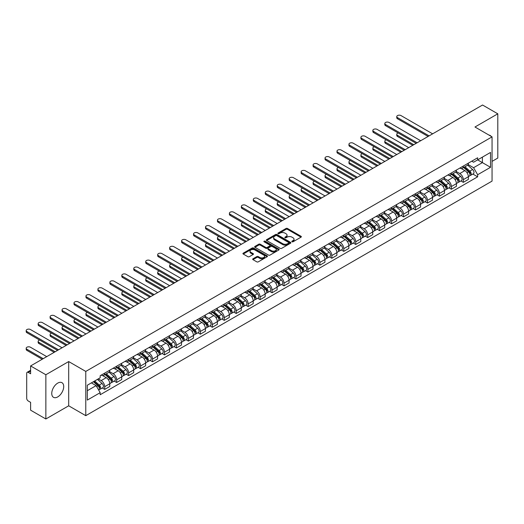 <?xml version="1.0" encoding="UTF-8"?>
<svg xmlns="http://www.w3.org/2000/svg" width="524" height="524" viewBox="0 0 524 524"><rect width="100%" height="100%" fill="white"/><g stroke="black" fill="none" stroke-linecap="round" stroke-linejoin="round"><path stroke-width="0.79" d="M292.006 241.774A0.747 0.432 0 0 0 293.054 241.774L301.045 237.156A1.061 0.616 0 0 0 301.359 236.724A1.061 0.616 0 0 0 301.045 236.291L287.506 228.477A1.061 0.616 0 0 0 286.006 228.477L278.015 233.088A0.747 0.432 0 0 0 279.063 233.697L280.098 233.101A3.406 1.965 0 0 1 284.912 233.101L286.045 233.75A3.406 1.965 0 0 1 287.041 235.138A3.406 1.965 0 0 1 286.045 236.527L285.01 237.123A0.747 0.432 0 0 0 286.058 237.732L287.093 237.136A3.406 1.965 0 0 1 291.907 237.136L293.034 237.791A3.406 1.965 0 0 1 294.036 239.18A3.406 1.965 0 0 1 293.034 240.568L292.006 241.164A0.747 0.432 0 0 0 292.006 241.774L292.006 241.164M57.732 396.91A8.45 4.88 120 0 0 63.253 389.463A8.45 4.88 120 0 0 61.963 382.69A8.45 4.88 120 0 0 57.732 383.11A8.45 4.88 120 0 0 52.21 390.557A8.45 4.88 120 0 0 53.507 397.33A8.45 4.88 120 0 0 57.732 396.91M491.047 136.286A8.45 4.88 120 0 0 490.15 135.474A8.45 4.88 120 0 0 488.997 135.1M252.987 258.784A1.061 0.616 0 0 0 252.673 259.216A1.061 0.616 0 0 0 252.987 259.655L256.786 261.843A1.061 0.616 0 0 0 258.286 261.843L267.161 256.721A1.061 0.616 0 0 0 267.476 256.288A1.061 0.616 0 0 0 267.161 255.856L253.623 248.035A1.061 0.616 0 0 0 252.123 248.035L243.247 253.164A1.061 0.616 0 0 0 242.933 253.596A1.061 0.616 0 0 0 243.247 254.029L247.832 256.681A1.061 0.616 0 0 0 249.339 256.681L253.138 254.487A1.061 0.616 0 0 0 253.446 254.048A1.061 0.616 0 0 0 253.138 253.616L250.858 252.306A2.843 1.644 0 0 1 250.027 251.14A2.843 1.644 0 0 1 251.782 249.627A2.843 1.644 0 0 1 254.887 249.981L263.795 255.129A2.843 1.644 0 0 1 264.633 256.288A2.843 1.644 0 0 1 262.871 257.808A2.843 1.644 0 0 1 259.773 257.448L258.286 256.59A1.061 0.616 0 0 0 256.786 256.59L252.987 258.784L252.987 259.655M85.779 371.424L68.69 361.56L45.857 374.745L30.608 365.942L482.552 105.016L497.8 113.819L474.967 127.005L492.056 136.869L85.779 371.424L85.779 415.67L492.056 181.108L492.056 136.869M280.176 248.343A1.061 0.616 0 0 0 281.683 248.343L290.558 243.215A1.061 0.616 0 0 0 290.866 242.782A1.061 0.616 0 0 0 290.558 242.35L277.019 234.529A1.061 0.616 0 0 0 275.513 234.529L266.637 239.658A1.061 0.616 0 0 0 266.323 240.09A1.061 0.616 0 0 0 266.637 240.523L280.176 248.343M264.338 241.931A0.747 0.432 0 0 1 265.092 242.036L265.092 241.151L278.86 249.103A1.061 0.616 0 0 1 279.168 249.535A1.061 0.616 0 0 1 278.86 249.968L269.984 255.096A1.061 0.616 0 0 1 268.478 255.096L254.939 247.276L254.939 246.411A1.061 0.616 0 0 0 254.631 246.843A1.061 0.616 0 0 0 254.939 247.276M254.939 246.411L258.738 244.217A1.061 0.616 0 0 1 260.245 244.217L265.733 247.387A1.061 0.616 0 0 0 267.24 247.387L269.755 245.933A1.061 0.616 0 0 0 270.07 245.494A1.061 0.616 0 0 0 269.755 245.062L264.044 241.761A0.747 0.432 0 0 1 265.092 241.151M45.857 374.745L45.857 418.984L30.608 410.181L30.608 402.353L28.231 400.978A2.168 1.251 -120 0 1 26.698 398.325L26.698 373.284A2.168 1.251 -120 0 1 27.15 372.295L30.608 370.298M492.056 161.379L497.8 158.058L497.8 113.819M45.857 418.984L68.69 405.805L85.779 415.67M30.608 365.942L30.608 373.769L28.231 372.4A2.168 1.251 -120 0 0 27.15 372.295M463.321 166.069A4.985 2.875 60 0 1 462.286 168.302L467.343 165.381A4.985 2.875 -120 0 0 468.377 163.147M456.142 171.433L459.79 173.542A4.985 2.875 60 0 1 463.321 179.647L468.377 176.726A4.985 2.875 -120 0 0 464.854 170.621L461.231 168.532M468.377 176.726L468.377 179.424L463.321 182.345L460.891 180.944M462.286 168.302A4.985 2.875 60 0 1 459.83 168.08M463.321 179.647L463.321 182.345M451.367 172.966A4.985 2.875 60 0 1 450.332 175.206L455.389 172.285A4.985 2.875 -120 0 0 456.424 170.045M448.937 187.847L451.367 189.249L456.424 186.328L456.424 183.629A4.985 2.875 -120 0 0 452.9 177.525L449.278 175.435M450.332 175.206A4.985 2.875 60 0 1 447.876 174.977M444.188 178.337L447.837 180.446A4.985 2.875 60 0 1 451.367 186.551L451.367 189.249M439.413 179.87A4.985 2.875 60 0 1 438.378 182.103L443.435 179.188A4.985 2.875 -120 0 0 444.47 176.948M436.983 194.751L439.413 196.146L444.47 193.232L444.47 190.533A4.985 2.875 -120 0 0 440.946 184.428L437.324 182.332M438.378 182.103A4.985 2.875 60 0 1 435.922 181.88M432.235 185.234L435.883 187.343A4.985 2.875 60 0 1 439.413 193.448L439.413 196.146M427.46 186.773A4.985 2.875 60 0 1 426.425 189.007L431.481 186.086A4.985 2.875 -120 0 0 432.516 183.852M425.029 201.648L427.46 203.05L432.516 200.129L432.516 197.43A4.985 2.875 -120 0 0 428.992 191.326L425.37 189.236M426.425 189.007A4.985 2.875 60 0 1 423.968 188.784M420.281 192.138L423.929 194.247A4.985 2.875 60 0 1 427.46 200.351L427.46 203.05M415.506 193.67A4.985 2.875 60 0 1 414.471 195.911L419.528 192.989A4.985 2.875 -120 0 0 420.562 190.749M413.076 208.552L415.506 209.954L420.562 207.032L420.562 204.334A4.985 2.875 -120 0 0 417.039 198.229L413.416 196.14M414.471 195.911A4.985 2.875 60 0 1 412.015 195.681M408.327 199.041L411.975 201.151A4.985 2.875 60 0 1 415.506 207.255L415.506 209.954M403.552 200.574A4.985 2.875 60 0 1 402.517 202.808L407.574 199.893A4.985 2.875 -120 0 0 408.609 197.653M401.122 215.456L403.552 216.851L408.609 213.936L408.609 211.238A4.985 2.875 -120 0 0 405.085 205.126L401.463 203.037M402.517 202.808A4.985 2.875 60 0 1 400.061 202.585M396.373 205.939L400.022 208.048A4.985 2.875 60 0 1 403.552 214.152L403.552 216.851M391.598 207.471A4.985 2.875 60 0 1 390.563 209.711L395.62 206.79A4.985 2.875 -120 0 0 396.655 204.557M389.168 222.353L391.598 223.755L396.655 220.833L396.655 218.135A4.985 2.875 -120 0 0 393.131 212.03L389.509 209.941M390.563 209.711A4.985 2.875 60 0 1 388.107 209.489M384.42 212.842L388.068 214.951A4.985 2.875 60 0 1 391.598 221.056L391.598 223.755M379.645 214.375A4.985 2.875 60 0 1 378.61 216.615L383.666 213.694A4.985 2.875 -120 0 0 384.701 211.454M377.214 229.257L379.645 230.658L384.701 227.737L384.701 225.038A4.985 2.875 -120 0 0 381.177 218.934L377.555 216.844M378.61 216.615A4.985 2.875 60 0 1 376.153 216.386M372.466 219.746L376.114 221.855A4.985 2.875 60 0 1 379.645 227.96L379.645 230.658M367.691 221.279A4.985 2.875 60 0 1 366.656 223.512L371.713 220.597A4.985 2.875 -120 0 0 372.747 218.357M365.261 236.16L367.691 237.555L372.747 234.641L372.747 231.942A4.985 2.875 -120 0 0 369.224 225.831L365.601 223.741M366.656 223.512A4.985 2.875 60 0 1 364.2 223.29M360.512 226.643L364.16 228.752A4.985 2.875 60 0 1 367.691 234.857L367.691 237.555M355.737 228.176A4.985 2.875 60 0 1 354.702 230.416L359.759 227.495A4.985 2.875 -120 0 0 360.794 225.261M353.307 243.057L355.737 244.459L360.794 241.538L360.794 238.839A4.985 2.875 -120 0 0 357.27 232.735L353.648 230.645M354.702 230.416A4.985 2.875 60 0 1 352.246 230.193M348.558 233.547L352.207 235.656A4.985 2.875 60 0 1 355.737 241.761L355.737 244.459M343.783 235.079A4.985 2.875 60 0 1 342.748 237.32L347.805 234.398A4.985 2.875 -120 0 0 348.84 232.158M341.353 249.961L343.783 251.363L348.84 248.442L348.84 245.743A4.985 2.875 -120 0 0 345.316 239.638L341.694 237.549M342.748 237.32A4.985 2.875 60 0 1 340.292 237.09M336.604 240.451L340.253 242.56A4.985 2.875 60 0 1 343.783 248.664L343.783 251.363M331.83 241.983A4.985 2.875 60 0 1 330.795 244.217L335.851 241.302A4.985 2.875 -120 0 0 336.886 239.062M329.399 256.865L331.83 258.26L336.886 255.345L336.886 252.647A4.985 2.875 -120 0 0 333.362 246.535L329.74 244.446M330.795 244.217A4.985 2.875 60 0 1 328.338 243.994M324.651 247.348L328.299 249.457A4.985 2.875 60 0 1 331.83 255.561L331.83 258.26M319.876 248.88A4.985 2.875 60 0 1 318.841 251.12L323.898 248.199A4.985 2.875 -120 0 0 324.932 245.966M317.446 263.762L319.876 265.164L324.932 262.242L324.932 259.544A4.985 2.875 -120 0 0 321.409 253.439L317.786 251.35M318.841 251.12A4.985 2.875 60 0 1 316.385 250.898M312.697 254.251L316.345 256.36A4.985 2.875 60 0 1 319.876 262.465L319.876 265.164M307.922 255.784A4.985 2.875 60 0 1 306.887 258.024L311.944 255.103A4.985 2.875 -120 0 0 312.979 252.863M305.492 270.666L307.922 272.067L312.979 269.146L312.979 266.447A4.985 2.875 -120 0 0 309.455 260.343L305.833 258.253M306.887 258.024A4.985 2.875 60 0 1 304.431 257.795M300.743 261.155L304.392 263.264A4.985 2.875 60 0 1 307.922 269.369L307.922 272.067M295.968 262.688A4.985 2.875 60 0 1 294.933 264.921L299.99 262.007A4.985 2.875 -120 0 0 301.025 259.766M293.538 277.569L295.968 278.964L301.025 276.043L301.025 273.345A4.985 2.875 -120 0 0 297.501 267.24L293.879 265.151M294.933 264.921A4.985 2.875 60 0 1 292.477 264.699M288.789 268.052L292.438 270.161A4.985 2.875 60 0 1 295.968 276.266L295.968 278.964M284.015 269.585A4.985 2.875 60 0 1 282.98 271.825L288.036 268.904A4.985 2.875 -120 0 0 289.071 266.67M281.584 284.466L284.015 285.868L289.071 282.947L289.071 280.248A4.985 2.875 -120 0 0 285.547 274.144L281.925 272.054M282.98 271.825A4.985 2.875 60 0 1 280.523 271.602M276.836 274.956L280.484 277.065A4.985 2.875 60 0 1 284.015 283.17L284.015 285.868M272.061 276.489A4.985 2.875 60 0 1 271.026 278.729L276.083 275.807A4.985 2.875 -120 0 0 277.117 273.567M269.631 291.37L272.061 292.772L277.117 289.851L277.117 287.152A4.985 2.875 -120 0 0 273.594 281.047L269.971 278.958M271.026 278.729A4.985 2.875 60 0 1 268.57 278.499M264.882 281.853L268.53 283.962A4.985 2.875 60 0 1 272.061 290.073L272.061 292.772M260.107 283.392A4.985 2.875 60 0 1 259.072 285.626L264.129 282.705A4.985 2.875 -120 0 0 265.164 280.471M257.677 298.267L260.107 299.669L265.164 296.748L265.164 294.049A4.985 2.875 -120 0 0 261.64 287.945L258.018 285.855M259.072 285.626A4.985 2.875 60 0 1 256.616 285.403M252.928 288.757L256.577 290.866A4.985 2.875 60 0 1 260.107 296.97L260.107 299.669M248.153 290.289A4.985 2.875 60 0 1 247.118 292.53L252.175 289.608A4.985 2.875 -120 0 0 253.21 287.375M245.723 305.171L248.153 306.573L253.21 303.651L253.21 300.953A4.985 2.875 -120 0 0 249.686 294.848L246.064 292.759M247.118 292.53A4.985 2.875 60 0 1 244.662 292.307M240.975 295.66L244.623 297.77A4.985 2.875 60 0 1 248.153 303.874L248.153 306.573M236.2 297.193A4.985 2.875 60 0 1 235.165 299.433L240.221 296.512A4.985 2.875 -120 0 0 241.256 294.272M233.769 312.075L236.2 313.476L241.256 310.555L241.256 307.857A4.985 2.875 -120 0 0 237.732 301.752L234.11 299.663M235.165 299.433A4.985 2.875 60 0 1 232.708 299.204M229.021 302.558L232.669 304.667A4.985 2.875 60 0 1 236.2 310.778L236.2 313.476M224.246 304.097A4.985 2.875 60 0 1 223.211 306.33L228.268 303.409A4.985 2.875 -120 0 0 229.302 301.176M221.816 318.972L224.246 320.374L229.302 317.452L229.302 314.754A4.985 2.875 -120 0 0 225.779 308.649L222.156 306.56M223.211 306.33A4.985 2.875 60 0 1 220.755 306.108M217.067 309.461L220.715 311.57A4.985 2.875 60 0 1 224.246 317.675L224.246 320.374M212.292 310.994A4.985 2.875 60 0 1 211.257 313.234L216.314 310.313A4.985 2.875 -120 0 0 217.349 308.073M209.862 325.876L212.292 327.277L217.349 324.356L217.349 321.657A4.985 2.875 -120 0 0 213.825 315.553L210.203 313.463M211.257 313.234A4.985 2.875 60 0 1 208.801 313.011M205.113 316.365L208.762 318.474A4.985 2.875 60 0 1 212.292 324.579L212.292 327.277M200.338 317.898A4.985 2.875 60 0 1 199.303 320.138L204.36 317.216A4.985 2.875 -120 0 0 205.395 314.976M197.908 332.779L200.338 334.174L205.395 331.26L205.395 328.561A4.985 2.875 -120 0 0 201.871 322.457L198.249 320.367M199.303 320.138A4.985 2.875 60 0 1 196.847 319.909M193.159 323.262L196.808 325.371A4.985 2.875 60 0 1 200.338 331.476L200.338 334.174M188.385 324.801A4.985 2.875 60 0 1 187.35 327.035L192.406 324.114A4.985 2.875 -120 0 0 193.441 321.88M185.954 339.676L188.385 341.078L193.441 338.157L193.441 335.458A4.985 2.875 -120 0 0 189.917 329.354L186.295 327.264M187.35 327.035A4.985 2.875 60 0 1 184.893 326.812M181.206 330.166L184.854 332.275A4.985 2.875 60 0 1 188.385 338.38L188.385 341.078M176.431 331.699A4.985 2.875 60 0 1 175.396 333.939L180.453 331.017A4.985 2.875 -120 0 0 181.487 328.777M174.001 346.58L176.431 347.982L181.487 345.061L181.487 342.362A4.985 2.875 -120 0 0 177.964 336.257L174.341 334.168M175.396 333.939A4.985 2.875 60 0 1 172.94 333.716M169.252 337.07L172.9 339.179A4.985 2.875 60 0 1 176.431 345.283L176.431 347.982M164.477 338.602A4.985 2.875 60 0 1 163.442 340.836L168.499 337.921A4.985 2.875 -120 0 0 169.534 335.681M162.047 353.484L164.477 354.879L169.534 351.964L169.534 349.266A4.985 2.875 -120 0 0 166.01 343.161L162.388 341.065M163.442 340.836A4.985 2.875 60 0 1 160.986 340.613M157.298 343.967L160.947 346.076A4.985 2.875 60 0 1 164.477 352.18L164.477 354.879M152.523 345.506A4.985 2.875 60 0 1 151.488 347.74L156.545 344.818A4.985 2.875 -120 0 0 157.58 342.585M150.093 360.381L152.523 361.783L157.58 358.861L157.58 356.163A4.985 2.875 -120 0 0 154.056 350.058L150.434 347.969M151.488 347.74A4.985 2.875 60 0 1 149.032 347.517M145.345 350.87L148.993 352.979A4.985 2.875 60 0 1 152.523 359.084L152.523 361.783M140.57 352.403A4.985 2.875 60 0 1 139.535 354.643L144.591 351.722A4.985 2.875 -120 0 0 145.626 349.482M138.139 367.285L140.57 368.686L145.626 365.765L145.626 363.066A4.985 2.875 -120 0 0 142.102 356.962L138.48 354.872M139.535 354.643A4.985 2.875 60 0 1 137.078 354.414M133.391 357.774L137.039 359.883A4.985 2.875 60 0 1 140.57 365.988L140.57 368.686M128.616 359.307A4.985 2.875 60 0 1 127.581 361.54L132.638 358.626A4.985 2.875 -120 0 0 133.672 356.386M126.186 374.188L128.616 375.584L133.672 372.669L133.672 369.97A4.985 2.875 -120 0 0 130.148 363.866L126.526 361.77M127.581 361.54A4.985 2.875 60 0 1 125.125 361.318M121.437 364.671L125.085 366.78A4.985 2.875 60 0 1 128.616 372.885L128.616 375.584M116.662 366.204A4.985 2.875 60 0 1 115.627 368.444L120.684 365.523A4.985 2.875 -120 0 0 121.719 363.289M114.232 381.086L116.662 382.487L121.719 379.566L121.719 376.867A4.985 2.875 -120 0 0 118.195 370.763L114.573 368.673M115.627 368.444A4.985 2.875 60 0 1 113.171 368.221M109.483 371.575L113.132 373.684A4.985 2.875 60 0 1 116.662 379.789L116.662 382.487M104.708 373.108A4.985 2.875 60 0 1 103.673 375.348L108.73 372.426A4.985 2.875 -120 0 0 109.765 370.186M102.278 387.989L104.708 389.391L109.765 386.47L109.765 383.771A4.985 2.875 -120 0 0 106.241 377.666L102.619 375.577M103.673 375.348A4.985 2.875 60 0 1 101.217 375.119M98.27 378.904L101.178 380.588A4.985 2.875 60 0 1 104.708 386.692L104.708 389.391M471.783 161.176L473.585 162.217L490.523 152.438L482.401 157.128L482.401 162.617L473.585 167.7L468.096 164.529M87.312 390.714L96.121 385.631L100.182 392.666L87.312 400.094L87.312 385.232L100.182 377.797L100.182 375.721L477.646 157.79L477.646 159.872L490.523 167.307L477.646 174.734L473.585 167.7M490.523 152.438L490.523 167.307M100.182 392.666L100.182 394.742L477.646 176.817L477.646 174.734M68.69 361.56L68.69 405.805M96.121 385.631L91.373 382.887M472.844 174.047L477.646 176.817M292.3 241.878L293.034 241.453A3.406 1.965 0 0 0 294.036 240.064L294.036 239.18M287.041 235.138L287.041 236.023A3.406 1.965 0 0 1 286.045 237.411L285.305 237.837M301.031 237.169L287.506 229.361A1.061 0.616 0 0 0 286.006 229.361L278.31 233.802M290.538 243.228L277.019 235.414A1.061 0.616 0 0 0 275.513 235.414L266.651 240.536M288.672 243.084A0.747 0.432 0 0 0 288.672 242.481L276.79 235.617A0.747 0.432 0 0 0 275.735 235.617L274.648 236.245A3.406 1.965 0 0 0 273.652 237.634A3.406 1.965 0 0 0 274.648 239.029L282.77 243.719A3.406 1.965 0 0 0 287.584 243.719L288.672 243.084L288.672 243.974A0.747 0.432 0 0 0 288.894 243.667L288.894 242.782M273.652 237.634L273.652 238.518A3.406 1.965 0 0 0 274.648 239.913L274.648 239.029M288.672 243.974L287.584 244.603A3.406 1.965 0 0 1 282.77 244.603L274.648 239.913M254.952 247.282L258.738 245.101L258.738 244.217M270.07 245.494L270.07 246.378A1.061 0.616 0 0 1 269.755 246.817L267.24 248.271A1.061 0.616 0 0 1 265.733 248.271L260.245 245.101A1.061 0.616 0 0 0 258.738 245.101M265.092 242.036L278.847 249.974M271.432 250.675A2.843 1.644 0 0 0 274.53 251.029A2.843 1.644 0 0 0 276.292 249.516A2.843 1.644 0 0 0 275.454 248.35L272.316 246.535A1.061 0.616 0 0 0 270.81 246.535L268.295 247.996A1.061 0.616 0 0 0 267.98 248.428A1.061 0.616 0 0 0 268.295 248.861L271.432 250.675L271.432 251.559A2.843 1.644 0 0 0 274.53 251.913A2.843 1.644 0 0 0 276.292 250.4L276.292 249.516M267.98 248.428L267.98 249.313A1.061 0.616 0 0 0 268.295 249.745L268.295 248.861M271.432 251.559L268.295 249.745M264.633 256.288L264.633 257.173A2.843 1.644 0 0 1 262.871 258.692A2.843 1.644 0 0 1 259.773 258.332L258.286 257.474A1.061 0.616 0 0 0 256.786 257.474L253 259.662M250.027 251.14L250.027 252.024A2.843 1.644 0 0 0 250.858 253.19L250.858 252.306M253.138 253.616L253.138 254.487L250.858 253.19M267.148 256.727L253.623 248.92A1.061 0.616 0 0 0 252.123 248.92L243.26 254.035M463.661 167.51L468.535 171.852A2.712 1.565 60 0 1 469.386 176.044L468.377 176.627M463.792 167.621L466.085 168.944M398.22 132.991A2.496 1.441 -0 0 0 396.766 134.301A2.496 1.441 -0 0 0 397.493 135.316L413.777 144.722M464.153 167.222L469.576 172.062A1.303 0.753 60 0 1 469.982 174.073A1.303 0.753 60 0 1 469.864 174.119M464.965 166.756L469.838 171.099A2.712 1.565 60 0 1 470.69 175.291A2.712 1.565 60 0 1 469.871 175.376M467.683 165.126L472.596 169.507A2.712 1.565 60 0 1 473.447 173.699L470.69 175.291M412.781 145.292L397.493 136.469A2.496 1.441 180 0 1 396.766 135.454L396.766 134.301M428.108 136.45L397.493 118.771A2.496 1.441 180 0 1 396.766 117.756L396.766 116.603A2.496 1.441 -0 0 0 397.493 117.625L429.104 135.873M432.627 133.836L401.024 115.588A2.496 1.441 -0 0 0 398.306 115.273A2.496 1.441 -0 0 0 396.766 116.603M451.708 174.407L456.581 178.756A2.712 1.565 60 0 1 457.432 182.948L456.424 183.531M451.839 174.525L454.131 175.848M386.267 139.895A2.496 1.441 -0 0 0 384.812 141.205A2.496 1.441 -0 0 0 385.54 142.22L401.823 151.619M452.199 174.125L457.622 178.959A1.303 0.753 60 0 1 458.028 180.97A1.303 0.753 60 0 1 457.911 181.022M453.011 173.66L457.884 178.003A2.712 1.565 60 0 1 458.736 182.195A2.712 1.565 60 0 1 457.917 182.28M455.729 172.029L460.642 176.411A2.712 1.565 60 0 1 461.493 180.603L458.736 182.195M400.827 152.196L385.54 143.373A2.496 1.441 180 0 1 384.812 142.351L384.812 141.205M439.754 181.311L444.627 185.66A2.712 1.565 60 0 1 445.479 189.845L444.47 190.428M439.885 181.428L442.177 182.752M374.313 146.799A2.496 1.441 -0 0 0 372.859 148.102A2.496 1.441 -0 0 0 373.586 149.124L389.869 158.523M440.245 181.029L445.669 185.863A1.303 0.753 60 0 1 446.075 187.874A1.303 0.753 60 0 1 445.957 187.919M441.057 180.557L445.931 184.907A2.712 1.565 60 0 1 446.782 189.092A2.712 1.565 60 0 1 445.963 189.184M443.776 178.926L448.688 183.315A2.712 1.565 60 0 1 449.54 187.5L446.782 189.092M388.874 159.1L373.586 150.27A2.496 1.441 180 0 1 372.859 149.255L372.859 148.102M427.8 188.214L432.673 192.557A2.712 1.565 60 0 1 433.525 196.749L432.516 197.332M427.931 188.326L430.224 189.649M362.359 153.696A2.496 1.441 -0 0 0 360.905 155.006A2.496 1.441 -0 0 0 361.632 156.021L377.915 165.427M428.291 187.926L433.715 192.767A1.303 0.753 60 0 1 434.121 194.777A1.303 0.753 60 0 1 434.003 194.823M429.104 187.461L433.977 191.804A2.712 1.565 60 0 1 434.828 195.996A2.712 1.565 60 0 1 434.01 196.081M431.822 185.83L436.734 190.212A2.712 1.565 60 0 1 437.586 194.404L434.828 195.996M376.92 165.997L361.632 157.174A2.496 1.441 180 0 1 360.905 156.159L360.905 155.006M416.154 143.347L385.54 125.675A2.496 1.441 180 0 1 384.812 124.66L384.812 123.507A2.496 1.441 -0 0 0 385.54 124.522L417.15 142.77M420.674 140.74L389.07 122.492A2.496 1.441 -0 0 0 386.352 122.177A2.496 1.441 -0 0 0 384.812 123.507M404.201 150.25L373.586 132.579A2.496 1.441 180 0 1 372.859 131.557L372.859 130.411A2.496 1.441 -0 0 0 373.586 131.426L405.196 149.674M408.72 147.637L377.116 129.389A2.496 1.441 -0 0 0 374.398 129.081A2.496 1.441 -0 0 0 372.859 130.411M392.247 157.154L361.632 139.476A2.496 1.441 180 0 1 360.905 138.46L360.905 137.308A2.496 1.441 -0 0 0 361.632 138.329L393.242 156.578M396.766 154.541L365.163 136.292A2.496 1.441 -0 0 0 362.444 135.978A2.496 1.441 -0 0 0 360.905 137.308M415.846 195.111L420.72 199.461A2.712 1.565 60 0 1 421.571 203.646L420.562 204.236M415.977 195.229L418.27 196.552M350.405 160.599A2.496 1.441 -0 0 0 348.951 161.909A2.496 1.441 -0 0 0 349.678 162.925L365.962 172.324M416.338 194.83L421.761 199.664A1.303 0.753 60 0 1 422.167 201.674A1.303 0.753 60 0 1 422.049 201.727M417.15 194.358L422.023 198.707A2.712 1.565 60 0 1 422.875 202.899A2.712 1.565 60 0 1 422.056 202.984M419.868 192.734L424.781 197.116A2.712 1.565 60 0 1 425.632 201.301L422.875 202.899M364.966 172.9L349.678 164.078A2.496 1.441 180 0 1 348.951 163.056L348.951 161.909M403.893 202.015L408.766 206.364A2.712 1.565 60 0 1 409.617 210.55L408.609 211.133M404.024 202.133L406.316 203.456M338.452 167.503A2.496 1.441 -0 0 0 336.998 168.807A2.496 1.441 -0 0 0 337.725 169.828L354.008 179.228M404.384 201.733L409.807 206.567A1.303 0.753 60 0 1 410.213 208.578A1.303 0.753 60 0 1 410.096 208.624M405.196 201.262L410.069 205.611A2.712 1.565 60 0 1 410.921 209.797A2.712 1.565 60 0 1 410.102 209.888M407.914 199.631L412.827 204.019A2.712 1.565 60 0 1 413.678 208.205L410.921 209.797M353.012 179.804L337.725 170.975A2.496 1.441 180 0 1 336.998 169.959L336.998 168.807M380.293 164.051L349.678 146.379A2.496 1.441 180 0 1 348.951 145.364L348.951 144.211A2.496 1.441 -0 0 0 349.678 145.227L381.289 163.475M384.812 161.444L353.209 143.196A2.496 1.441 -0 0 0 350.491 142.882A2.496 1.441 -0 0 0 348.951 144.211M368.339 170.955L337.725 153.283A2.496 1.441 180 0 1 336.998 152.261L336.998 151.115A2.496 1.441 -0 0 0 337.725 152.13L369.335 170.379M372.859 168.342L341.255 150.093A2.496 1.441 -0 0 0 338.537 149.785A2.496 1.441 -0 0 0 336.998 151.115M391.939 208.919L396.812 213.261A2.712 1.565 60 0 1 397.664 217.453L396.655 218.036M392.07 209.03L394.362 210.353M326.498 174.4A2.496 1.441 -0 0 0 325.044 175.71A2.496 1.441 -0 0 0 325.771 176.726L342.054 186.131M392.43 208.631L397.854 213.471A1.303 0.753 60 0 1 398.26 215.482A1.303 0.753 60 0 1 398.142 215.528M393.242 208.166L398.116 212.508A2.712 1.565 60 0 1 398.967 216.7A2.712 1.565 60 0 1 398.148 216.785M395.961 206.535L400.873 210.917A2.712 1.565 60 0 1 401.725 215.109L398.967 216.7M341.059 186.701L325.771 177.878A2.496 1.441 180 0 1 325.044 176.863L325.044 175.71M379.985 215.816L384.858 220.165A2.712 1.565 60 0 1 385.71 224.351L384.701 224.94M380.116 215.934L382.409 217.257M314.544 181.304A2.496 1.441 -0 0 0 313.09 182.614A2.496 1.441 -0 0 0 313.817 183.629L330.1 193.029M380.476 215.534L385.9 220.368A1.303 0.753 60 0 1 386.306 222.379A1.303 0.753 60 0 1 386.188 222.431M381.289 215.063L386.162 219.412A2.712 1.565 60 0 1 387.013 223.604A2.712 1.565 60 0 1 386.195 223.689M384.007 213.438L388.919 217.82A2.712 1.565 60 0 1 389.771 222.006L387.013 223.604M329.105 193.605L313.817 184.782A2.496 1.441 180 0 1 313.09 183.76L313.09 182.614M368.031 222.72L372.905 227.069A2.712 1.565 60 0 1 373.756 231.254L372.747 231.837M368.162 222.831L370.455 224.161M302.59 188.208A2.496 1.441 -0 0 0 301.136 189.511A2.496 1.441 -0 0 0 301.863 190.533L318.147 199.932M368.523 222.438L373.946 227.272A1.303 0.753 60 0 1 374.352 229.283A1.303 0.753 60 0 1 374.234 229.329M369.335 221.966L374.208 226.316A2.712 1.565 60 0 1 375.06 230.501A2.712 1.565 60 0 1 374.241 230.593M372.053 220.335L376.966 224.724A2.712 1.565 60 0 1 377.817 228.909L375.06 230.501M317.151 200.509L301.863 191.679A2.496 1.441 180 0 1 301.136 190.664L301.136 189.511M356.078 229.623L360.951 233.966A2.712 1.565 60 0 1 361.802 238.158L360.794 238.741M356.209 229.735L358.501 231.058M290.637 195.105A2.496 1.441 -0 0 0 289.183 196.415A2.496 1.441 -0 0 0 289.91 197.43L306.193 206.836M356.569 229.335L361.992 234.176A1.303 0.753 60 0 1 362.398 236.186A1.303 0.753 60 0 1 362.281 236.232M357.381 228.87L362.254 233.213A2.712 1.565 60 0 1 363.106 237.405A2.712 1.565 60 0 1 362.287 237.49M360.099 227.239L365.012 231.621A2.712 1.565 60 0 1 365.863 235.813L363.106 237.405M305.197 207.406L289.91 198.583A2.496 1.441 180 0 1 289.183 197.568L289.183 196.415M344.124 236.521L348.997 240.87A2.712 1.565 60 0 1 349.849 245.055L348.84 245.638M344.255 236.638L346.547 237.962M278.683 202.009A2.496 1.441 -0 0 0 277.229 203.319A2.496 1.441 -0 0 0 277.956 204.334L294.239 213.733M344.615 236.239L350.039 241.073A1.303 0.753 60 0 1 350.445 243.084A1.303 0.753 60 0 1 350.327 243.129M345.427 235.767L350.301 240.116A2.712 1.565 60 0 1 351.152 244.308A2.712 1.565 60 0 1 350.333 244.394M348.146 234.136L353.058 238.525A2.712 1.565 60 0 1 353.91 242.71L351.152 244.308M293.243 214.309L277.956 205.487A2.496 1.441 180 0 1 277.229 204.465L277.229 203.319M332.17 243.424L337.043 247.767A2.712 1.565 60 0 1 337.895 251.959L336.886 252.542M332.301 243.536L334.594 244.865M266.729 208.912A2.496 1.441 -0 0 0 265.275 210.216A2.496 1.441 -0 0 0 266.002 211.238L282.285 220.637M332.661 243.143L338.085 247.976A1.303 0.753 60 0 1 338.491 249.987A1.303 0.753 60 0 1 338.373 250.033M333.474 242.671L338.347 247.02A2.712 1.565 60 0 1 339.198 251.206A2.712 1.565 60 0 1 338.38 251.297M336.192 241.04L341.104 245.422A2.712 1.565 60 0 1 341.956 249.614L339.198 251.206M281.29 221.213L266.002 212.384A2.496 1.441 180 0 1 265.275 211.369L265.275 210.216M320.216 250.328L325.09 254.671A2.712 1.565 60 0 1 325.941 258.863L324.932 259.446M320.347 250.439L322.64 251.762M254.775 215.809A2.496 1.441 -0 0 0 253.321 217.119A2.496 1.441 -0 0 0 254.048 218.135L270.332 227.534M320.708 250.04L326.131 254.88A1.303 0.753 60 0 1 326.537 256.891A1.303 0.753 60 0 1 326.419 256.937M321.52 249.575L326.393 253.917A2.712 1.565 60 0 1 327.245 258.109A2.712 1.565 60 0 1 326.426 258.194M324.238 247.944L329.151 252.326A2.712 1.565 60 0 1 330.002 256.518L327.245 258.109M269.336 228.11L254.048 219.287A2.496 1.441 180 0 1 253.321 218.272L253.321 217.119M308.263 257.225L313.136 261.574A2.712 1.565 60 0 1 313.987 265.76L312.979 266.343M308.394 257.343L310.686 258.666M242.822 222.713A2.496 1.441 -0 0 0 241.368 224.023A2.496 1.441 -0 0 0 242.095 225.038L258.378 234.438M308.754 256.943L314.177 261.777A1.303 0.753 60 0 1 314.583 263.788A1.303 0.753 60 0 1 314.466 263.834M309.566 256.472L314.439 260.821A2.712 1.565 60 0 1 315.291 265.013A2.712 1.565 60 0 1 314.472 265.098M312.284 254.841L317.197 259.229A2.712 1.565 60 0 1 318.048 263.415L315.291 265.013M257.382 235.014L242.095 226.191A2.496 1.441 180 0 1 241.368 225.169L241.368 224.023M356.386 177.859L325.771 160.18A2.496 1.441 180 0 1 325.044 159.165L325.044 158.012A2.496 1.441 -0 0 0 325.771 159.034L357.381 177.282M360.905 175.245L329.301 156.997A2.496 1.441 -0 0 0 326.583 156.683A2.496 1.441 -0 0 0 325.044 158.012M344.432 184.756L313.817 167.084A2.496 1.441 180 0 1 313.09 166.069L313.09 164.916A2.496 1.441 -0 0 0 313.817 165.931L345.427 184.179M348.951 182.149L317.348 163.901A2.496 1.441 -0 0 0 314.629 163.586A2.496 1.441 -0 0 0 313.09 164.916M332.478 191.66L301.863 173.988A2.496 1.441 180 0 1 301.136 172.966L301.136 171.82A2.496 1.441 -0 0 0 301.863 172.835L333.474 191.083M336.998 189.046L305.394 170.798A2.496 1.441 -0 0 0 302.675 170.49A2.496 1.441 -0 0 0 301.136 171.82M320.524 198.557L289.91 180.885A2.496 1.441 180 0 1 289.183 179.87L289.183 178.717A2.496 1.441 -0 0 0 289.91 179.739L321.52 197.987M325.044 195.95L293.44 177.702A2.496 1.441 -0 0 0 290.722 177.387A2.496 1.441 -0 0 0 289.183 178.717M308.571 205.46L277.956 187.788A2.496 1.441 180 0 1 277.229 186.767L277.229 185.62A2.496 1.441 -0 0 0 277.956 186.636L309.566 204.884M313.09 202.853L281.486 184.605A2.496 1.441 -0 0 0 278.768 184.291A2.496 1.441 -0 0 0 277.229 185.62M296.617 212.364L266.002 194.686A2.496 1.441 180 0 1 265.275 193.67L265.275 192.524A2.496 1.441 -0 0 0 266.002 193.539L297.612 211.788M301.136 209.751L269.533 191.502A2.496 1.441 -0 0 0 266.814 191.195A2.496 1.441 -0 0 0 265.275 192.524M284.663 219.261L254.048 201.589A2.496 1.441 180 0 1 253.321 200.574L253.321 199.421A2.496 1.441 -0 0 0 254.048 200.443L285.659 218.691M289.183 216.654L257.579 198.406A2.496 1.441 -0 0 0 254.861 198.092A2.496 1.441 -0 0 0 253.321 199.421M272.709 226.165L242.095 208.493A2.496 1.441 180 0 1 241.368 207.471L241.368 206.325A2.496 1.441 -0 0 0 242.095 207.34L273.705 225.589M277.229 223.558L245.625 205.303A2.496 1.441 -0 0 0 242.907 204.995A2.496 1.441 -0 0 0 241.368 206.325M296.309 264.129L301.182 268.471A2.712 1.565 60 0 1 302.034 272.663L301.025 273.246M296.44 264.24L298.732 265.57M230.868 229.617A2.496 1.441 -0 0 0 229.414 230.92A2.496 1.441 -0 0 0 230.141 231.942L246.424 241.341M296.8 263.847L302.224 268.681A1.303 0.753 60 0 1 302.63 270.692A1.303 0.753 60 0 1 302.512 270.738M297.612 263.376L302.486 267.725A2.712 1.565 60 0 1 303.337 271.91A2.712 1.565 60 0 1 302.518 271.995M300.331 261.745L305.243 266.127A2.712 1.565 60 0 1 306.095 270.319L303.337 271.91M245.429 241.918L230.141 233.088A2.496 1.441 180 0 1 229.414 232.073L229.414 230.92M284.355 271.026L289.228 275.375A2.712 1.565 60 0 1 290.08 279.567L289.071 280.15M284.486 271.144L286.779 272.467M218.914 236.514A2.496 1.441 -0 0 0 217.46 237.824A2.496 1.441 -0 0 0 218.187 238.839L234.47 248.238M284.846 270.744L290.27 275.585A1.303 0.753 60 0 1 290.676 277.596A1.303 0.753 60 0 1 290.558 277.641M285.659 270.279L290.532 274.622A2.712 1.565 60 0 1 291.383 278.814A2.712 1.565 60 0 1 290.565 278.899M288.377 268.648L293.289 273.03A2.712 1.565 60 0 1 294.141 277.222L291.383 278.814M233.475 248.815L218.187 239.992A2.496 1.441 180 0 1 217.46 238.97L217.46 237.824M272.401 277.93L277.275 282.279A2.712 1.565 60 0 1 278.126 286.464L277.117 287.047M272.532 278.048L274.825 279.371M206.96 243.418A2.496 1.441 -0 0 0 205.506 244.728A2.496 1.441 -0 0 0 206.233 245.743L222.517 255.142M272.893 277.648L278.316 282.482A1.303 0.753 60 0 1 278.722 284.493A1.303 0.753 60 0 1 278.604 284.539M273.705 277.176L278.578 281.526A2.712 1.565 60 0 1 279.43 285.711A2.712 1.565 60 0 1 278.611 285.803M276.423 275.545L281.336 279.934A2.712 1.565 60 0 1 282.187 284.119L279.43 285.711M221.521 255.719L206.233 246.889A2.496 1.441 180 0 1 205.506 245.874L205.506 244.728M260.448 284.833L265.321 289.176A2.712 1.565 60 0 1 266.172 293.368L265.164 293.951M260.579 284.945L262.871 286.268M195.007 250.315A2.496 1.441 -0 0 0 193.553 251.625A2.496 1.441 -0 0 0 194.28 252.647L210.563 262.046M260.939 284.545L266.362 289.386A1.303 0.753 60 0 1 266.768 291.396A1.303 0.753 60 0 1 266.651 291.442M261.751 284.08L266.624 288.429A2.712 1.565 60 0 1 267.476 292.615A2.712 1.565 60 0 1 266.657 292.7M264.469 282.449L269.382 286.831A2.712 1.565 60 0 1 270.233 291.023L267.476 292.615M209.567 262.622L194.28 253.793A2.496 1.441 180 0 1 193.553 252.778L193.553 251.625M248.494 291.73L253.367 296.08A2.712 1.565 60 0 1 254.219 300.272L253.21 300.855M248.625 291.848L250.917 293.171M183.053 257.219A2.496 1.441 -0 0 0 181.599 258.529A2.496 1.441 -0 0 0 182.326 259.544L198.609 268.943M248.985 291.449L254.409 296.289A1.303 0.753 60 0 1 254.815 298.3A1.303 0.753 60 0 1 254.697 298.346M249.797 290.984L254.671 295.326A2.712 1.565 60 0 1 255.522 299.518A2.712 1.565 60 0 1 254.703 299.604M252.516 289.353L257.428 293.735A2.712 1.565 60 0 1 258.28 297.927L255.522 299.518M197.613 269.519L182.326 260.697A2.496 1.441 180 0 1 181.599 259.675L181.599 258.529M236.54 298.634L241.413 302.983A2.712 1.565 60 0 1 242.265 307.169L241.256 307.752M236.671 298.752L238.964 300.075M171.099 264.122A2.496 1.441 -0 0 0 169.645 265.426A2.496 1.441 -0 0 0 170.372 266.447L186.655 275.847M237.031 298.353L242.455 303.186A1.303 0.753 60 0 1 242.861 305.197A1.303 0.753 60 0 1 242.743 305.243M237.844 297.881L242.717 302.23A2.712 1.565 60 0 1 243.568 306.416A2.712 1.565 60 0 1 242.75 306.507M240.562 296.25L245.474 300.638A2.712 1.565 60 0 1 246.326 304.824L243.568 306.416M185.66 276.423L170.372 267.594A2.496 1.441 180 0 1 169.645 266.578L169.645 265.426M224.586 305.538L229.46 309.881A2.712 1.565 60 0 1 230.311 314.072L229.302 314.655M224.717 305.649L227.01 306.972M159.145 271.019A2.496 1.441 -0 0 0 157.691 272.329A2.496 1.441 -0 0 0 158.418 273.345L174.702 282.75M225.078 305.25L230.501 310.09A1.303 0.753 60 0 1 230.907 312.101A1.303 0.753 60 0 1 230.789 312.147M225.89 304.785L230.763 309.134A2.712 1.565 60 0 1 231.615 313.319A2.712 1.565 60 0 1 230.796 313.404M228.608 303.154L233.521 307.536A2.712 1.565 60 0 1 234.372 311.728L231.615 313.319M173.706 283.327L158.418 274.497A2.496 1.441 180 0 1 157.691 273.482L157.691 272.329M212.633 312.435L217.506 316.784A2.712 1.565 60 0 1 218.357 320.976L217.349 321.559M212.764 312.553L215.056 313.876M147.192 277.923A2.496 1.441 -0 0 0 145.738 279.233A2.496 1.441 -0 0 0 146.465 280.248L162.748 289.648M213.124 312.153L218.547 316.987A1.303 0.753 60 0 1 218.953 318.998A1.303 0.753 60 0 1 218.836 319.05M213.936 311.688L218.809 316.031A2.712 1.565 60 0 1 219.661 320.223A2.712 1.565 60 0 1 218.842 320.308M216.654 310.057L221.567 314.439A2.712 1.565 60 0 1 222.418 318.631L219.661 320.223M161.752 290.224L146.465 281.401A2.496 1.441 180 0 1 145.738 280.379L145.738 279.233M200.679 319.339L205.552 323.688A2.712 1.565 60 0 1 206.404 327.873L205.395 328.456M200.81 319.457L203.102 320.78M135.238 284.827A2.496 1.441 -0 0 0 133.784 286.13A2.496 1.441 -0 0 0 134.511 287.152L150.794 296.551M201.17 319.057L206.594 323.891A1.303 0.753 60 0 1 207 325.902A1.303 0.753 60 0 1 206.882 325.948M201.982 318.585L206.856 322.935A2.712 1.565 60 0 1 207.707 327.12A2.712 1.565 60 0 1 206.888 327.212M204.701 316.954L209.613 321.343A2.712 1.565 60 0 1 210.465 325.528L207.707 327.12M149.798 297.128L134.511 288.298A2.496 1.441 180 0 1 133.784 287.283L133.784 286.13M188.725 326.242L193.598 330.585A2.712 1.565 60 0 1 194.45 334.777L193.441 335.36M188.856 326.354L191.149 327.677M123.284 291.724A2.496 1.441 -0 0 0 121.83 293.034A2.496 1.441 -0 0 0 122.557 294.049L138.84 303.455M189.216 325.954L194.64 330.795A1.303 0.753 60 0 1 195.046 332.806A1.303 0.753 60 0 1 194.928 332.851M190.029 325.489L194.902 329.832A2.712 1.565 60 0 1 195.753 334.024A2.712 1.565 60 0 1 194.935 334.109M192.747 323.858L197.659 328.24A2.712 1.565 60 0 1 198.511 332.432L195.753 334.024M137.845 304.025L122.557 295.202A2.496 1.441 180 0 1 121.83 294.187L121.83 293.034M176.771 333.14L181.645 337.489A2.712 1.565 60 0 1 182.496 341.681L181.487 342.264M176.902 333.257L179.195 334.581M111.33 298.628A2.496 1.441 -0 0 0 109.876 299.938A2.496 1.441 -0 0 0 110.603 300.953L126.887 310.352M177.263 332.858L182.686 337.692A1.303 0.753 60 0 1 183.092 339.703A1.303 0.753 60 0 1 182.974 339.755M178.075 332.393L182.948 336.736A2.712 1.565 60 0 1 183.8 340.928A2.712 1.565 60 0 1 182.981 341.013M180.793 330.762L185.706 335.144A2.712 1.565 60 0 1 186.557 339.336L183.8 340.928M125.891 310.928L110.603 302.106A2.496 1.441 180 0 1 109.876 301.084L109.876 299.938M164.818 340.043L169.691 344.392A2.712 1.565 60 0 1 170.542 348.578L169.534 349.161M164.949 340.161L167.241 341.484M99.377 305.531A2.496 1.441 -0 0 0 97.922 306.835A2.496 1.441 -0 0 0 98.65 307.857L114.933 317.256M165.309 339.762L170.732 344.596A1.303 0.753 60 0 1 171.138 346.606A1.303 0.753 60 0 1 171.021 346.652M166.121 339.29L170.994 343.639A2.712 1.565 60 0 1 171.846 347.825A2.712 1.565 60 0 1 171.027 347.916M168.839 337.659L173.752 342.048A2.712 1.565 60 0 1 174.603 346.233L171.846 347.825M113.937 317.832L98.65 309.003A2.496 1.441 180 0 1 97.922 307.988L97.922 306.835M152.864 346.947L157.737 351.29A2.712 1.565 60 0 1 158.589 355.482L157.58 356.065M152.995 347.058L155.287 348.381M87.423 312.428A2.496 1.441 -0 0 0 85.969 313.738A2.496 1.441 -0 0 0 86.696 314.754L102.979 324.159M153.355 346.659L158.779 351.499A1.303 0.753 60 0 1 159.185 353.51A1.303 0.753 60 0 1 159.067 353.556M154.167 346.194L159.041 350.536A2.712 1.565 60 0 1 159.892 354.728A2.712 1.565 60 0 1 159.073 354.814M156.886 344.563L161.798 348.945A2.712 1.565 60 0 1 162.65 353.137L159.892 354.728M101.983 324.729L86.696 315.906A2.496 1.441 180 0 1 85.969 314.891L85.969 313.738M140.91 353.844L145.783 358.193A2.712 1.565 60 0 1 146.635 362.379L145.626 362.968M141.041 353.962L143.334 355.285M75.469 319.332A2.496 1.441 -0 0 0 74.015 320.642A2.496 1.441 -0 0 0 74.742 321.657L91.025 331.057M141.401 353.562L146.825 358.396A1.303 0.753 60 0 1 147.231 360.407A1.303 0.753 60 0 1 147.113 360.46M142.214 353.097L147.087 357.44A2.712 1.565 60 0 1 147.938 361.632A2.712 1.565 60 0 1 147.12 361.717M144.932 351.466L149.844 355.848A2.712 1.565 60 0 1 150.696 360.04L147.938 361.632M90.03 331.633L74.742 322.81A2.496 1.441 180 0 1 74.015 321.788L74.015 320.642M128.956 360.748L133.83 365.097A2.712 1.565 60 0 1 134.681 369.282L133.672 369.865M129.087 360.866L131.38 362.189M63.515 326.236A2.496 1.441 -0 0 0 62.061 327.539A2.496 1.441 -0 0 0 62.788 328.561L79.072 337.96M129.448 360.466L134.871 365.3A1.303 0.753 60 0 1 135.277 367.311A1.303 0.753 60 0 1 135.159 367.357M130.26 359.995L135.133 364.344A2.712 1.565 60 0 1 135.985 368.529A2.712 1.565 60 0 1 135.166 368.621M132.978 358.364L137.891 362.752A2.712 1.565 60 0 1 138.742 366.938L135.985 368.529M78.076 338.537L62.788 329.707A2.496 1.441 180 0 1 62.061 328.692L62.061 327.539M260.756 233.069L230.141 215.39A2.496 1.441 180 0 1 229.414 214.375L229.414 213.222A2.496 1.441 -0 0 0 230.141 214.244L261.751 232.492M265.275 230.455L233.671 212.207A2.496 1.441 -0 0 0 230.953 211.899A2.496 1.441 -0 0 0 229.414 213.222M248.802 239.966L218.187 222.294A2.496 1.441 180 0 1 217.46 221.279L217.46 220.126A2.496 1.441 -0 0 0 218.187 221.141L249.797 239.396M253.321 237.359L221.718 219.111A2.496 1.441 -0 0 0 218.999 218.796A2.496 1.441 -0 0 0 217.46 220.126M236.848 246.869L206.233 229.198A2.496 1.441 180 0 1 205.506 228.176L205.506 227.03A2.496 1.441 -0 0 0 206.233 228.045L237.844 246.293M241.368 244.263L209.764 226.008A2.496 1.441 -0 0 0 207.046 225.7A2.496 1.441 -0 0 0 205.506 227.03M224.894 253.773L194.28 236.095A2.496 1.441 180 0 1 193.553 235.079L193.553 233.927A2.496 1.441 -0 0 0 194.28 234.948L225.89 253.197M229.414 251.16L197.81 232.911A2.496 1.441 -0 0 0 195.092 232.597A2.496 1.441 -0 0 0 193.553 233.927M212.941 260.67L182.326 242.998A2.496 1.441 180 0 1 181.599 241.983L181.599 240.83A2.496 1.441 -0 0 0 182.326 241.846L213.936 260.101M217.46 258.063L185.856 239.815A2.496 1.441 -0 0 0 183.138 239.501A2.496 1.441 -0 0 0 181.599 240.83M200.987 267.574L170.372 249.902A2.496 1.441 180 0 1 169.645 248.88L169.645 247.734A2.496 1.441 -0 0 0 170.372 248.749L201.982 266.998M205.506 264.961L173.903 246.712A2.496 1.441 -0 0 0 171.184 246.404A2.496 1.441 -0 0 0 169.645 247.734M189.033 274.478L158.418 256.799A2.496 1.441 180 0 1 157.691 255.784L157.691 254.631A2.496 1.441 -0 0 0 158.418 255.653L190.029 273.901M193.553 271.864L161.949 253.616A2.496 1.441 -0 0 0 159.231 253.302A2.496 1.441 -0 0 0 157.691 254.631M177.079 281.375L146.465 263.703A2.496 1.441 180 0 1 145.738 262.688L145.738 261.535A2.496 1.441 -0 0 0 146.465 262.55L178.075 280.798M181.599 278.768L149.995 260.52A2.496 1.441 -0 0 0 147.277 260.205A2.496 1.441 -0 0 0 145.738 261.535M165.126 288.279L134.511 270.607A2.496 1.441 180 0 1 133.784 269.585L133.784 268.439A2.496 1.441 -0 0 0 134.511 269.454L166.121 287.702M169.645 285.665L138.041 267.417A2.496 1.441 -0 0 0 135.323 267.109A2.496 1.441 -0 0 0 133.784 268.439M153.172 295.182L122.557 277.504A2.496 1.441 180 0 1 121.83 276.489L121.83 275.336A2.496 1.441 -0 0 0 122.557 276.358L154.167 294.606M157.691 292.569L126.088 274.321A2.496 1.441 -0 0 0 123.369 274.006A2.496 1.441 -0 0 0 121.83 275.336M141.218 302.079L110.603 284.408A2.496 1.441 180 0 1 109.876 283.392L109.876 282.24A2.496 1.441 -0 0 0 110.603 283.255L142.214 301.503M145.738 299.473L114.134 281.224A2.496 1.441 -0 0 0 111.415 280.91A2.496 1.441 -0 0 0 109.876 282.24M129.264 308.983L98.65 291.311A2.496 1.441 180 0 1 97.922 290.289L97.922 289.143A2.496 1.441 -0 0 0 98.65 290.158L130.26 308.407M133.784 306.37L102.18 288.121A2.496 1.441 -0 0 0 99.462 287.814A2.496 1.441 -0 0 0 97.922 289.143M117.311 315.887L86.696 298.208A2.496 1.441 180 0 1 85.969 297.193L85.969 296.04A2.496 1.441 -0 0 0 86.696 297.062L118.306 315.31M121.83 313.273L90.226 295.025A2.496 1.441 -0 0 0 87.508 294.711A2.496 1.441 -0 0 0 85.969 296.04M105.357 322.784L74.742 305.112A2.496 1.441 180 0 1 74.015 304.097L74.015 302.944A2.496 1.441 -0 0 0 74.742 303.959L106.352 322.208M109.876 320.177L78.273 301.929A2.496 1.441 -0 0 0 75.554 301.614A2.496 1.441 -0 0 0 74.015 302.944M93.403 329.688L62.788 312.016A2.496 1.441 180 0 1 62.061 310.994L62.061 309.848A2.496 1.441 -0 0 0 62.788 310.863L94.399 329.111M97.922 327.074L66.319 308.826A2.496 1.441 -0 0 0 63.6 308.518A2.496 1.441 -0 0 0 62.061 309.848M117.003 367.651L121.876 371.994A2.712 1.565 60 0 1 122.727 376.186L121.719 376.769M117.134 367.763L119.426 369.086M51.562 333.133A2.496 1.441 -0 0 0 50.108 334.443A2.496 1.441 -0 0 0 50.835 335.458L67.118 344.864M117.494 367.363L122.917 372.204A1.303 0.753 60 0 1 123.323 374.215A1.303 0.753 60 0 1 123.206 374.26M118.306 366.898L123.179 371.241A2.712 1.565 60 0 1 124.031 375.433A2.712 1.565 60 0 1 123.212 375.518M121.024 365.267L125.937 369.649A2.712 1.565 60 0 1 126.788 373.841L124.031 375.433M66.122 345.434L50.835 336.611A2.496 1.441 180 0 1 50.108 335.596L50.108 334.443M81.449 336.591L50.835 318.913A2.496 1.441 180 0 1 50.108 317.898L50.108 316.745A2.496 1.441 -0 0 0 50.835 317.767L82.445 336.015M85.969 333.978L54.365 315.73A2.496 1.441 -0 0 0 51.647 315.415A2.496 1.441 -0 0 0 50.108 316.745M105.049 374.549L109.922 378.898A2.712 1.565 60 0 1 110.774 383.083L109.765 383.673M105.18 374.667L107.472 375.99M39.608 340.037A2.496 1.441 -0 0 0 38.154 341.347A2.496 1.441 -0 0 0 38.881 342.362L55.164 351.761M105.54 374.267L110.964 379.101A1.303 0.753 60 0 1 111.37 381.112A1.303 0.753 60 0 1 111.252 381.164M106.352 373.795L111.226 378.145A2.712 1.565 60 0 1 112.077 382.337A2.712 1.565 60 0 1 111.258 382.422M109.071 372.171L113.983 376.553A2.712 1.565 60 0 1 114.835 380.738L112.077 382.337M54.169 352.338L38.881 343.515A2.496 1.441 180 0 1 38.154 342.493L38.154 341.347M69.495 343.489L38.881 325.817A2.496 1.441 180 0 1 38.154 324.801L38.154 323.649A2.496 1.441 -0 0 0 38.881 324.664L70.491 342.912M74.015 340.882L42.411 322.633A2.496 1.441 -0 0 0 39.693 322.319A2.496 1.441 -0 0 0 38.154 323.649M93.396 381.721L97.968 385.802A2.712 1.565 60 0 1 98.82 389.987L98.682 390.066M93.442 381.688L95.519 382.893M46.741 356.628L30.457 347.229A2.496 1.441 -0 0 0 27.739 346.914A2.496 1.441 -0 0 0 26.2 348.244A2.496 1.441 -0 0 0 26.927 349.266L43.21 358.665M93.888 381.433L99.01 386.005A1.303 0.753 60 0 1 99.416 388.015A1.303 0.753 60 0 1 99.298 388.061M94.7 380.968L99.272 385.048A2.712 1.565 60 0 1 100.123 389.234A2.712 1.565 60 0 1 99.305 389.325M97.457 379.376L102.029 383.457A2.712 1.565 60 0 1 102.881 387.642L100.123 389.234M42.215 359.241L26.927 350.412A2.496 1.441 180 0 1 26.2 349.397L26.2 348.244M57.542 350.392L26.927 332.72A2.496 1.441 180 0 1 26.2 331.699L26.2 330.552A2.496 1.441 -0 0 0 26.927 331.568L58.537 349.816M62.061 347.779L30.457 329.531A2.496 1.441 -0 0 0 27.739 329.223A2.496 1.441 -0 0 0 26.2 330.552M116.662 379.789L121.719 376.867M128.616 372.885L133.672 369.97M140.57 365.988L145.626 363.066M152.523 359.084L157.58 356.163M164.477 352.18L169.534 349.266M176.431 345.283L181.487 342.362M188.385 338.38L193.441 335.458M200.338 331.476L205.395 328.561M212.292 324.579L217.349 321.657M224.246 317.675L229.302 314.754M236.2 310.778L241.256 307.857M248.153 303.874L253.21 300.953M260.107 296.97L265.164 294.049M272.061 290.073L277.117 287.152M284.015 283.17L289.071 280.248M295.968 276.266L301.025 273.345M307.922 269.369L312.979 266.447M319.876 262.465L324.932 259.544M331.83 255.561L336.886 252.647M343.783 248.664L348.84 245.743M355.737 241.761L360.794 238.839M367.691 234.857L372.747 231.942M379.645 227.96L384.701 225.038M391.598 221.056L396.655 218.135M403.552 214.152L408.609 211.238M415.506 207.255L420.562 204.334M427.46 200.351L432.516 197.43M439.413 193.448L444.47 190.533M451.367 186.551L456.424 183.629M104.708 386.692L109.765 383.771M101.178 380.588L106.241 377.666M113.132 373.684L118.195 370.763M125.085 366.78L130.148 363.866M137.039 359.883L142.102 356.962M148.993 352.979L154.056 350.058M160.947 346.076L166.01 343.161M172.9 339.179L177.964 336.257M184.854 332.275L189.917 329.354M196.808 325.371L201.871 322.457M208.762 318.474L213.825 315.553M220.715 311.57L225.779 308.649M232.669 304.667L237.732 301.752M244.623 297.77L249.686 294.848M256.577 290.866L261.64 287.945M268.53 283.962L273.594 281.047M280.484 277.065L285.547 274.144M292.438 270.161L297.501 267.24M304.392 263.264L309.455 260.343M316.345 256.36L321.409 253.439M328.299 249.457L333.362 246.535M340.253 242.56L345.316 239.638M352.207 235.656L357.27 232.735M364.16 228.752L369.224 225.831M376.114 221.855L381.177 218.934M388.068 214.951L393.131 212.03M400.022 208.048L405.085 205.126M411.975 201.151L417.039 198.229M423.929 194.247L428.992 191.326M435.883 187.343L440.946 184.428M447.837 180.446L452.9 177.525M459.79 173.542L464.854 170.621M30.608 371.031L28.231 372.4M293.034 241.453L293.034 240.568M285.01 237.732L285.01 237.123M286.045 237.411L286.045 236.527M278.015 233.697L278.015 233.088M286.006 229.361L286.006 228.477M287.506 229.361L287.506 228.477M301.045 237.156L301.045 236.291M266.637 240.523L266.637 239.658M275.513 235.414L275.513 234.529M277.019 235.414L277.019 234.529M290.558 243.215L290.558 242.35M282.77 244.603L282.77 243.719M287.584 244.603L287.584 243.719M260.245 245.101L260.245 244.217M265.733 248.271L265.733 247.387M267.24 248.271L267.24 247.387M269.755 246.817L269.755 245.933M278.86 249.968L278.86 249.103M256.786 257.474L256.786 256.59M258.286 257.474L258.286 256.59M259.773 258.332L259.773 257.448M243.247 254.029L243.247 253.164M252.123 248.92L252.123 248.035M253.623 248.92L253.623 248.035M267.161 256.721L267.161 255.856M468.535 171.852L467.015 172.73M470.251 173.477L469.766 173.758M472.596 169.507L469.838 171.099M397.493 136.469L397.493 135.316M397.493 117.625L397.493 118.771M456.581 178.756L455.061 179.634M458.297 180.38L457.812 180.662M460.642 176.411L457.884 178.003M385.54 143.373L385.54 142.22M444.627 185.66L443.108 186.531M446.343 187.278L445.859 187.559M448.688 183.315L445.931 184.907M373.586 150.27L373.586 149.124M432.673 192.557L431.154 193.435M434.389 194.181L433.905 194.463M436.734 190.212L433.977 191.804M361.632 157.174L361.632 156.021M385.54 124.522L385.54 125.675M373.586 131.426L373.586 132.579M361.632 138.329L361.632 139.476M420.72 199.461L419.2 200.338M422.436 201.085L421.951 201.367M424.781 197.116L422.023 198.707M349.678 164.078L349.678 162.925M408.766 206.364L407.246 207.235M410.482 207.982L409.997 208.264M412.827 204.019L410.069 205.611M337.725 170.975L337.725 169.828M349.678 145.227L349.678 146.379M337.725 152.13L337.725 153.283M396.812 213.261L395.293 214.139M398.528 214.886L398.044 215.168M400.873 210.917L398.116 212.508M325.771 177.878L325.771 176.726M384.858 220.165L383.339 221.043M386.574 221.783L386.09 222.065M388.919 217.82L386.162 219.412M313.817 184.782L313.817 183.629M372.905 227.069L371.385 227.94M374.621 228.687L374.136 228.968M376.966 224.724L374.208 226.316M301.863 191.679L301.863 190.533M360.951 233.966L359.431 234.844M362.667 235.59L362.182 235.872M365.012 231.621L362.254 233.213M289.91 198.583L289.91 197.43M348.997 240.87L347.478 241.747M350.713 242.488L350.229 242.769M353.058 238.525L350.301 240.116M277.956 205.487L277.956 204.334M337.043 247.767L335.524 248.645M338.759 249.391L338.275 249.673M341.104 245.422L338.347 247.02M266.002 212.384L266.002 211.238M325.09 254.671L323.57 255.548M326.806 256.295L326.321 256.577M329.151 252.326L326.393 253.917M254.048 219.287L254.048 218.135M313.136 261.574L311.616 262.452M314.852 263.192L314.367 263.474M317.197 259.229L314.439 260.821M242.095 226.191L242.095 225.038M325.771 159.034L325.771 160.18M313.817 165.931L313.817 167.084M301.863 172.835L301.863 173.988M289.91 179.739L289.91 180.885M277.956 186.636L277.956 187.788M266.002 193.539L266.002 194.686M254.048 200.443L254.048 201.589M242.095 207.34L242.095 208.493M301.182 268.471L299.663 269.349M302.898 270.096L302.413 270.377M305.243 266.127L302.486 267.725M230.141 233.088L230.141 231.942M289.228 275.375L287.709 276.253M290.944 277L290.46 277.281M293.289 273.03L290.532 274.622M218.187 239.992L218.187 238.839M277.275 282.279L275.755 283.156M278.991 283.897L278.506 284.178M281.336 279.934L278.578 281.526M206.233 246.889L206.233 245.743M265.321 289.176L263.801 290.054M267.037 290.8L266.552 291.082M269.382 286.831L266.624 288.429M194.28 253.793L194.28 252.647M253.367 296.08L251.847 296.957M255.083 297.704L254.599 297.986M257.428 293.735L254.671 295.326M182.326 260.697L182.326 259.544M241.413 302.983L239.894 303.861M243.129 304.601L242.645 304.883M245.474 300.638L242.717 302.23M170.372 267.594L170.372 266.447M229.46 309.881L227.94 310.758M231.176 311.505L230.691 311.787M233.521 307.536L230.763 309.134M158.418 274.497L158.418 273.345M217.506 316.784L215.986 317.662M219.222 318.409L218.737 318.69M221.567 314.439L218.809 316.031M146.465 281.401L146.465 280.248M205.552 323.688L204.032 324.566M207.268 325.306L206.784 325.587M209.613 321.343L206.856 322.935M134.511 288.298L134.511 287.152M193.598 330.585L192.079 331.463M195.314 332.209L194.83 332.491M197.659 328.24L194.902 329.832M122.557 295.202L122.557 294.049M181.645 337.489L180.125 338.366M183.361 339.113L182.876 339.395M185.706 335.144L182.948 336.736M110.603 302.106L110.603 300.953M169.691 344.392L168.171 345.264M171.407 346.01L170.922 346.292M173.752 342.048L170.994 343.639M98.65 309.003L98.65 307.857M157.737 351.29L156.218 352.167M159.453 352.914L158.969 353.196M161.798 348.945L159.041 350.536M86.696 315.906L86.696 314.754M145.783 358.193L144.264 359.071M147.499 359.818L147.015 360.099M149.844 355.848L147.087 357.44M74.742 322.81L74.742 321.657M133.83 365.097L132.31 365.968M135.546 366.715L135.061 366.996M137.891 362.752L135.133 364.344M62.788 329.707L62.788 328.561M230.141 214.244L230.141 215.39M218.187 221.141L218.187 222.294M206.233 228.045L206.233 229.198M194.28 234.948L194.28 236.095M182.326 241.846L182.326 242.998M170.372 248.749L170.372 249.902M158.418 255.653L158.418 256.799M146.465 262.55L146.465 263.703M134.511 269.454L134.511 270.607M122.557 276.358L122.557 277.504M110.603 283.255L110.603 284.408M98.65 290.158L98.65 291.311M86.696 297.062L86.696 298.208M74.742 303.959L74.742 305.112M62.788 310.863L62.788 312.016M121.876 371.994L120.356 372.872M123.592 373.619L123.107 373.9M125.937 369.649L123.179 371.241M50.835 336.611L50.835 335.458M50.835 317.767L50.835 318.913M109.922 378.898L108.403 379.776M111.638 380.516L111.153 380.804M113.983 376.553L111.226 378.145M38.881 343.515L38.881 342.362M38.881 324.664L38.881 325.817M97.968 385.802L96.658 386.555M99.684 387.419L99.2 387.701M102.029 383.457L99.272 385.048M26.927 350.412L26.927 349.266M26.927 331.568L26.927 332.72"/></g></svg>
